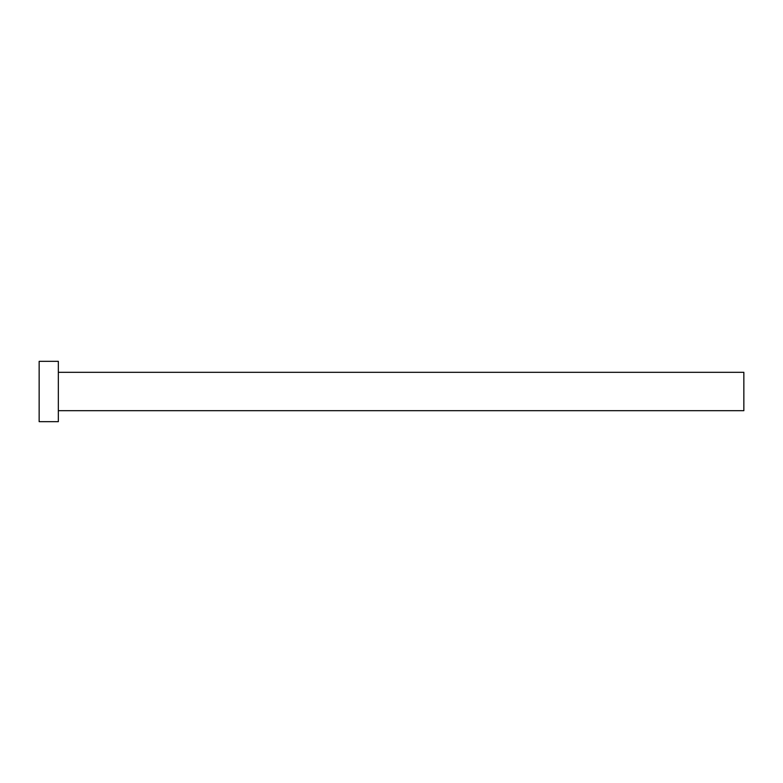 <?xml version="1.0" encoding="UTF-8"?>
<svg xmlns="http://www.w3.org/2000/svg" width="783" height="783" viewBox="0 0 783 783"><rect width="100%" height="100%" fill="white"/><g stroke="black" fill="none" stroke-linecap="round" stroke-linejoin="round"><path stroke-width="0.59" stroke-dasharray="3.92 2.94" d="M743.85 410.693L743.85 372.307M58.343 421.665L58.343 361.335M39.15 421.665L39.15 361.335M58.343 391.5L58.343 372.307L58.343 391.5"/><path stroke-width="1.17" d="M58.343 372.307L743.85 372.307L743.85 410.693L58.343 410.693M58.343 391.5L58.343 421.665L39.15 421.665L39.15 361.335L58.343 361.335L58.343 391.5"/></g></svg>
